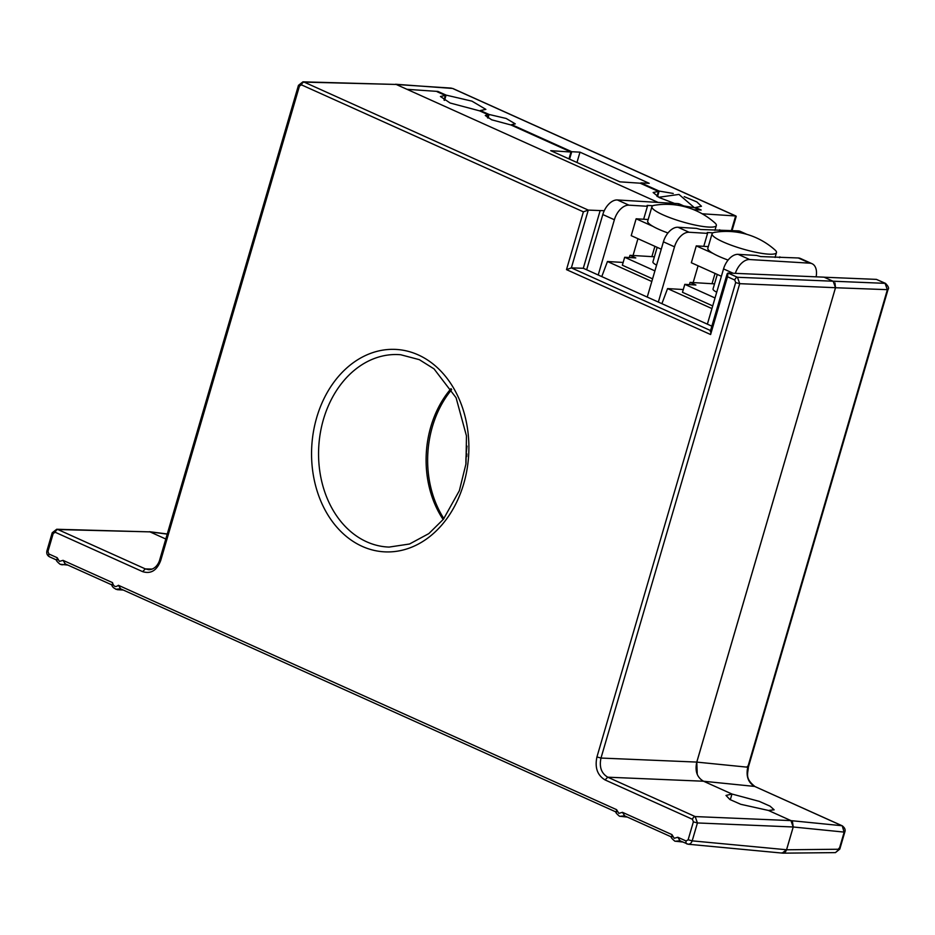 <?xml version="1.0" encoding="UTF-8"?>
<svg xmlns="http://www.w3.org/2000/svg" width="935" height="935" viewBox="0 0 935 935"><rect width="100%" height="100%" fill="white"/><g stroke="black" fill="none" stroke-linecap="round" stroke-linejoin="round"><path stroke-width="1.4" d="M671.949 834.616L674.193 838.298L677.817 837.257L686.126 840.997L688.137 839.759L693.373 821.853L692.473 819.305L605.062 779.93C597.395 775.325 594.683 767.67 596.939 756.953L735.658 282.569L734.758 280.021L727.5 276.748L710.612 334.531L566.493 269.631L583.393 211.836L301.456 84.851L299.445 86.09L160.727 560.462C156.916 570.479 150.886 574.207 142.623 571.636L55.212 532.26L53.202 533.511L47.965 551.405L48.865 553.964L57.175 557.704L59.419 561.386L63.042 560.346L112.527 582.634C113.579 586.631 115.531 587.507 118.406 585.287L616.597 809.675L618.83 813.368L622.465 812.328L671.949 834.616L671.868 837.07M616.597 809.675L616.516 812.129M57.175 557.704L57.105 560.159M464.403 481.35L463.725 483.746A101.377 78.563 93.5 0 1 362.219 546.379A101.377 78.563 93.5 0 1 316.042 419.908L316.708 417.524A101.377 78.563 93.5 0 1 418.214 354.891A101.377 78.563 93.5 0 1 464.403 481.35M451.067 388.598A93.442 72.416 -86.5 0 0 430.848 426.652A93.442 72.416 -86.5 0 0 443.167 519.533M53.202 533.511L52.208 532.775L56.708 529.257L57.912 529.537A3.015 1.823 -65.8 0 0 55.212 532.26M299.445 86.09L298.452 85.354L159.733 559.738C159.032 562.671 155.853 569.403 148.887 569.731L145.322 568.901L57.912 529.537L149.951 531.875L56.708 529.257M302.952 81.848L304.156 82.116A3.015 1.823 -65.8 0 0 301.456 84.851M583.393 211.836L588.267 210.094L604.255 210.726M566.493 269.631L571.367 267.877L583.3 268.275L600.153 210.632M710.612 334.531L711.103 330.815M727.5 276.748L728.014 273.032L737.458 277.286L739.714 283.667L735.658 282.569M710.273 331.563L727.173 273.78L728.014 273.032L824.051 277.169L833.237 281.318L835.493 287.7L739.714 283.667L600.995 758.051L696.774 762.083L835.493 287.7M605.062 779.93L607.762 777.195C601.357 773.362 599.101 766.981 600.995 758.051L596.939 756.953M692.473 819.305A3.015 1.823 -65.8 0 1 695.172 816.571L697.428 822.952L693.373 821.853M688.137 839.759L692.192 840.857C691.117 843.639 689.434 844.667 687.167 843.954L688.137 844.212M677.817 837.257L680.025 840.729M622.465 812.328L624.662 815.799M118.406 585.287L120.603 588.758M112.527 582.634L112.457 585.088M63.042 560.346L65.24 563.817M165.787 539.016L149.951 531.875M658.076 202.416L396.195 84.454L302.952 81.836L298.452 85.354M711.851 326.175L583.3 268.275M696.774 762.083C694.798 771.083 697.054 777.464 703.541 781.228L607.762 777.195L695.172 816.571L790.952 820.603L768.371 810.435L740.754 804.299L729.884 799.507L725.992 795.44L731.953 794.025L703.541 781.228M781.52 852.86C783.81 853.573 785.494 852.533 786.545 849.751L793.207 826.984L790.952 820.603M731.965 794.049L730.305 799.741L731.953 794.025L759.243 801.365L770.101 806.18L774.133 809.815L768.441 810.458M699.579 209.954L694.787 207.792L683.73 205.91M674.486 203.409L659.456 197.659L653.144 192.528L658.404 191.406L640.171 183.202L619.928 181.846L550.738 150.675L570.981 152.031L510.861 124.951L491.693 119.809L485.288 115.508L488.327 114.795L479.55 110.844L450.156 103.025L440.432 96.492L445.341 95.44L437.159 91.747M409.203 89.468L406.889 89.281M658.404 191.406L656.954 196.338M445.341 95.44L443.996 100.057M488.327 114.795L487.462 117.752M570.981 152.031L568.971 158.88M443.88 518.621A93.932 72.79 93.5 0 1 451.687 389.615M732.082 230.524L736.196 216.441L735.635 215.973L731.392 230.477M453.101 88.696L735.635 215.973L702.162 213.788M396.276 84.501L451.301 88.1M755.129 786.627L842.26 825.815C844.808 827.791 845.661 829.836 844.819 831.963L839.805 849.097L835.458 852.615L839.163 849.237L838.812 848.372M843.826 831.238L842.26 825.827M747.392 766.338L747.743 767.214C745.896 776.144 748.152 782.525 754.498 786.347L841.921 825.722L791.022 820.638M887.034 288.786L885.059 283.27L876.411 279.378L885.468 283.363L737.458 277.286A3.015 1.823 -65.8 0 0 734.758 280.021M406.97 89.316L437.942 91.443L446.089 95.113L471.965 101.155L485.873 109.395L480.321 110.54L489.063 114.467L506.127 118.453L515.314 123.887L511.644 124.647L571.741 151.715L579.992 152.16L649.194 183.318L640.931 182.874L659.14 191.079L673.223 193.452M684.21 196.642L696.82 201.902L701.472 206.273L695.57 207.488L701.168 210.013L693.805 209.744M792.518 821.958L793.219 827.008L786.569 849.786L782.151 853.082M697.241 774.133L696.797 762.107L747.743 767.214L887.385 289.663L835.504 287.735L696.797 762.107M824.086 277.216L876.411 279.378M834.967 282.919L835.504 287.735M488.012 118.067L489.063 114.467M444.546 100.372L446.089 95.113M437.942 91.443L437.779 92.027M695.57 207.488L695.395 208.073M657.515 196.654L659.14 191.079M640.931 182.874L640.767 183.459M576.965 162.491L579.992 152.16M569.555 159.149L571.741 151.715M716.724 292.211A17.122 3.05 -163.7 0 1 713.031 288.985L717.285 274.434M656.592 265.119A17.122 3.05 -163.7 0 1 652.91 261.905L657.165 247.354M712.061 233.773A33.555 5.984 -163.7 0 1 714.691 232.347A73.023 73.023 0 0 1 775.021 249.996A33.555 5.984 -163.7 0 1 776.471 252.602A33.555 5.984 -163.7 0 1 756.859 252.485A33.555 5.984 -163.7 0 1 723.094 241.908A33.555 5.984 -163.7 0 1 712.061 233.773L707.83 248.231A33.555 5.984 -163.7 0 0 713.031 253.42A33.555 5.984 16.3 0 0 718.875 256.365A33.555 5.984 16.3 0 0 726.32 259.416L728.026 260.175M651.929 206.682A33.555 5.984 -163.7 0 1 654.558 205.268A73.023 73.023 0 0 1 714.889 222.904A33.555 5.984 -163.7 0 1 716.339 225.522A33.555 5.984 -163.7 0 1 696.739 225.393A33.555 5.984 -163.7 0 1 662.962 214.828A33.555 5.984 -163.7 0 1 651.929 206.682L647.698 221.139A33.555 5.984 -163.7 0 0 652.899 226.34A33.555 5.984 16.3 0 0 658.743 229.285A33.555 5.984 16.3 0 0 666.188 232.324L667.894 233.095M816.115 276.807A16.07 9.747 114.2 0 0 812.047 263.705A16.07 9.747 114.2 0 0 809.885 263.179L749.683 259.544A16.07 9.747 114.2 0 0 735.389 273.195M812.047 263.705L800.489 258.492A16.07 9.747 114.2 0 0 798.326 257.978L760.739 256.576L756.59 255.454L738.112 254.343A16.07 9.747 114.2 0 0 723.538 268.906L707.374 324.164M779.848 256.856L779.603 257.709M661.898 303.676L667.567 288.588L711.932 308.573M667.567 288.588L683.286 289.534M715.041 297.973L684.806 284.357L682.48 292.304L712.715 305.92M658.345 302.075L674.509 246.828A16.07 9.747 -65.8 0 1 689.083 232.254L707.561 233.376L703.774 246.326M698.083 265.785L693.162 282.58M715.041 273.417L712.026 283.726M707.561 233.376L707.269 232.488L712.996 232.838M684.806 284.357L695.909 285.023L690.077 282.393L689.434 284.626M690.077 282.393L714.527 283.866M746.925 234.369L740.356 231.412A16.07 9.747 114.2 0 0 738.194 230.887L700.607 229.484L696.458 228.374L677.98 227.252A16.07 9.747 114.2 0 0 663.406 241.826L647.242 297.073M719.716 229.776L719.471 230.629M651.8 281.493L607.446 261.508L623.154 262.454M654.909 270.881L624.673 257.265L622.348 265.224L652.583 278.84M601.766 276.596L607.446 261.508M713.031 253.42L696.271 245.882L691.339 262.747L721.376 276.281M654.909 246.337L651.894 256.634M598.213 274.995L614.377 219.748A16.07 9.747 -65.8 0 1 628.951 205.174L647.429 206.284L647.137 205.408L652.864 205.747M647.429 206.284L643.642 219.246M637.951 238.694L633.042 255.5M624.673 257.265L635.777 257.931L629.956 255.313L629.302 257.546M629.956 255.313L654.406 256.786M696.271 245.882L708.309 246.606M686.793 207.29L679.757 204.122A16.07 9.747 114.2 0 0 677.594 203.596L617.392 199.961A16.07 9.747 114.2 0 0 602.806 214.536L586.654 269.783M728.108 260.07A33.555 5.984 -163.7 0 1 726.32 259.416M652.899 226.34L636.139 218.79L631.207 235.655L661.244 249.189M636.139 218.79L648.177 219.515M667.976 232.979A33.555 5.984 -163.7 0 1 666.188 232.324M389.124 547.08L389.124 547.08A96.352 74.671 93.5 0 1 366.719 541.821A96.352 74.671 93.5 0 1 323.463 419.348A96.352 74.671 93.5 0 1 400.729 354.751L419.324 359.659L434.039 368.881L456.081 397.737L466.46 435.909L465.981 463.83L459.365 490.653L443.424 519.217L428.826 533.605L409.53 544.006L389.124 547.08M47.965 551.405L46.972 550.68C46.306 553.45 47.159 555.495 49.532 556.828L49.532 556.828A3.015 1.823 -65.8 0 1 48.865 553.964M49.906 556.921A3.015 1.823 -65.8 0 1 49.532 556.828L56.427 559.936M52.208 532.775L46.972 550.68M142.623 571.636L145.322 568.901L152.265 569.076M160.727 560.462L160.411 559.597M710.565 330.569L571.367 267.877L588.267 210.094L304.156 82.116L396.195 84.454M786.545 849.751L692.192 840.857L697.428 822.952L793.207 826.984L844.176 832.103L839.163 849.237L786.569 849.786M686.126 840.997A3.015 1.823 114.2 0 0 686.793 843.861L686.793 843.861A3.015 1.823 114.2 0 0 687.167 843.954M679.944 840.775L675.257 841.266M624.592 815.846L619.905 816.325M120.533 588.805L115.847 589.284M65.169 563.863A7.538 5.844 93.5 0 1 62.107 564.752A7.538 5.844 93.5 0 1 60.483 564.354M467.009 446.124A94.47 73.21 -86.5 0 0 465.91 464.368M885.468 283.363C888.367 286.297 889.22 288.342 888.028 289.511L748.386 767.062C747.965 773.759 744.716 778.352 754.837 786.44L703.611 781.263M167.225 534.107L150.021 531.91M749.683 259.544L738.112 254.343M723.538 268.906L732.911 273.137M809.885 263.179L798.326 257.978M674.509 246.828L663.406 241.826M744.377 233.668L738.194 230.887M677.98 227.252L689.083 232.254M677.594 203.596L684.245 206.588M617.392 199.961L628.951 205.174M602.806 214.536L614.377 219.748M682.69 842.014L674.86 841.161C672.031 838.859 670.792 837.304 671.108 836.521M627.338 817.085L619.496 816.232C616.679 813.917 615.429 812.375 615.756 811.58M67.916 565.102L60.085 564.249C57.257 561.947 56.007 560.392 56.334 559.609M679.593 840.623L688.137 844.223L782.501 853.117M624.241 815.682L671.201 836.848M120.183 588.641L615.849 811.907M111.697 584.539C111.943 586.759 113.871 588.477 117.471 589.693L123.28 590.043M64.819 563.712L111.791 584.866M466.869 453.919L466.705 456.607M395.552 84.243L452.75 88.463L736.009 216.043M167.272 533.967L149.425 531.699M835.446 852.615L782.84 853.164M658.696 197.285L678.974 194.422L694.483 207.769M775.057 257.441L776.471 252.602M714.936 230.349L716.339 225.522"/></g></svg>
